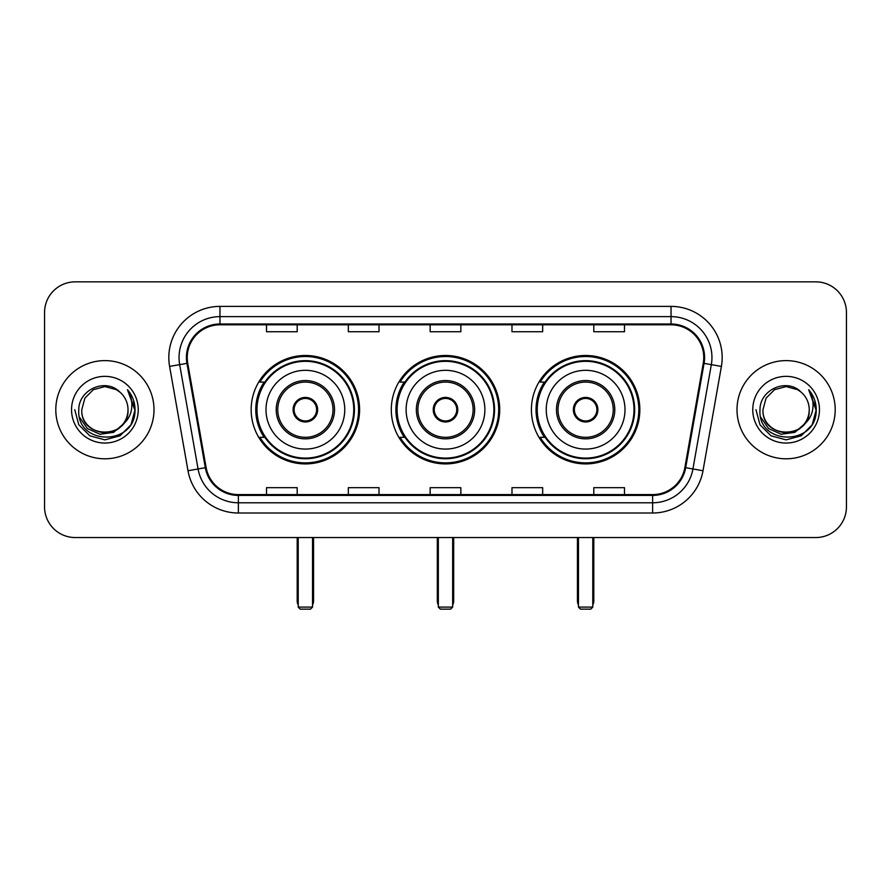 <?xml version="1.0" encoding="UTF-8"?>
<svg xmlns="http://www.w3.org/2000/svg" width="891" height="891" viewBox="0 0 891 891"><rect width="100%" height="100%" fill="white"/><g stroke="black" fill="none" stroke-linecap="round" stroke-linejoin="round"><path stroke-width="1.34" d="M531.415 409.704A54.206 54.206 0 0 0 585.632 463.91A54.206 54.206 0 0 0 639.838 409.704A54.206 54.206 0 0 0 585.632 355.487A54.206 54.206 0 0 0 531.415 409.704M391.294 409.704A54.206 54.206 0 0 0 445.5 463.91A54.206 54.206 0 0 0 499.706 409.704A54.206 54.206 0 0 0 445.5 355.487A54.206 54.206 0 0 0 391.294 409.704M251.162 409.704A54.206 54.206 0 0 0 305.368 463.91A54.206 54.206 0 0 0 359.585 409.704A54.206 54.206 0 0 0 305.368 355.487A54.206 54.206 0 0 0 251.162 409.704M264.159 437.314A49.606 49.606 0 0 1 264.159 382.083M404.291 437.314A49.606 49.606 0 0 1 404.291 382.083M544.423 437.314A49.606 49.606 0 0 1 544.423 382.083M44.55 312.529L44.55 506.868A30.684 30.684 0 0 0 75.234 537.551L815.766 537.551A30.684 30.684 0 0 0 846.45 506.868L846.45 312.529A30.684 30.684 0 0 0 815.766 281.846L75.234 281.846A30.684 30.684 0 0 0 44.55 312.529L44.55 506.868M55.799 409.704A49.094 49.094 0 0 0 104.893 458.798A49.094 49.094 0 0 0 153.998 409.704A49.094 49.094 0 0 0 104.893 360.61A49.094 49.094 0 0 0 55.799 409.704A49.094 49.094 0 0 0 104.893 458.798A49.094 49.094 0 0 0 153.998 409.704A49.094 49.094 0 0 0 104.893 360.61A49.094 49.094 0 0 0 55.799 409.704M737.002 409.704A49.094 49.094 0 0 0 786.107 458.798A49.094 49.094 0 0 0 835.201 409.704A49.094 49.094 0 0 0 786.107 360.61A49.094 49.094 0 0 0 737.002 409.704A49.094 49.094 0 0 0 786.107 458.798A49.094 49.094 0 0 0 835.201 409.704A49.094 49.094 0 0 0 786.107 360.61A49.094 49.094 0 0 0 737.002 409.704M187.233 357.536A32.733 32.733 0 0 1 219.966 324.803L671.034 324.803A32.733 32.733 0 0 1 703.266 363.216L684.867 467.552A32.733 32.733 0 0 1 652.635 494.594L238.365 494.594A32.733 32.733 0 0 1 206.133 467.552L187.734 363.216A32.733 32.733 0 0 1 187.233 357.536M186.419 357.536A33.546 33.546 0 0 0 186.932 363.361L205.32 467.686A33.546 33.546 0 0 0 238.365 495.418L652.635 495.418A33.546 33.546 0 0 0 685.68 467.686L704.068 363.361A33.546 33.546 0 0 0 671.034 323.99L219.966 323.99A33.546 33.546 0 0 0 186.419 357.536M169.602 366.413A51.143 51.143 0 0 1 219.966 306.393L671.034 306.393A51.143 51.143 0 0 1 721.398 366.413L702.999 470.749A51.143 51.143 0 0 1 652.635 513.004L238.365 513.004A51.143 51.143 0 0 1 188.001 470.749L169.602 366.413L179.67 364.642A40.908 40.908 0 0 1 219.966 316.628L671.034 316.628A40.908 40.908 0 0 1 711.33 364.642L692.931 468.967A40.908 40.908 0 0 1 652.635 502.78L238.365 502.78A40.908 40.908 0 0 1 198.069 468.967L179.67 364.642A40.908 40.908 0 0 1 179.058 357.536M815.766 281.846L75.234 281.846M75.234 537.551L815.766 537.551M846.45 506.868L846.45 312.529M685.68 467.686L692.931 468.967L711.33 364.642L721.398 366.413M430.153 324.803L430.153 331.73L460.847 331.73L460.847 324.803M348.336 324.803L348.336 331.73L379.02 331.73L379.02 324.803M266.509 324.803L266.509 331.73L297.193 331.73L297.193 324.803M511.98 324.803L511.98 331.73L542.664 331.73L542.664 324.803M593.807 324.803L593.807 331.73L624.491 331.73L624.491 324.803M460.847 494.594L460.847 487.667L430.153 487.667L430.153 494.594M379.02 494.594L379.02 487.667L348.336 487.667L348.336 494.594M297.193 494.594L297.193 487.667L266.509 487.667L266.509 494.594M542.664 494.594L542.664 487.667L511.98 487.667L511.98 494.594M624.491 494.594L624.491 487.667L593.807 487.667L593.807 494.594M128.014 409.704C129.429 439.519 80.368 439.519 81.783 409.704L84.879 398.143L93.343 389.679L104.893 386.583L116.454 389.679L120.04 392.24C105.851 377.372 78.542 389.612 78.798 409.704C76.203 445.389 134.062 446.324 134.998 411.43L135.042 409.704C134.953 402.119 132.436 395.459 127.48 389.723C131.244 395.916 132.581 402.576 131.467 409.704C130.387 415.763 127.435 420.719 122.613 424.55A23.121 23.121 0 0 0 128.014 409.704C129.429 439.519 80.368 439.519 81.783 409.704C80.368 439.519 129.429 439.519 128.014 409.704A23.121 23.121 0 0 0 120.04 392.24M122.613 424.55C110.339 441.134 80.58 430.531 81.783 409.704M124.083 423.314L113.647 432.347L99.97 434.251L87.385 428.56L79.522 417.2M71.547 409.704A33.346 33.346 0 0 0 104.893 443.05A33.346 33.346 0 0 0 138.239 409.704A33.346 33.346 0 0 0 104.893 376.358A33.346 33.346 0 0 0 71.547 409.704M127.48 389.723L135.031 410.573L133.628 400.571L135.031 410.573L133.628 400.571L135.031 410.573L127.703 389.98L135.031 410.573L127.703 389.98L135.042 409.704L131.01 424.773L119.973 435.81L104.893 439.853L89.824 435.81L78.787 424.773L74.755 409.704M127.703 389.98L135.031 410.595M265.997 409.704A39.382 39.382 0 0 1 305.368 370.322A39.382 39.382 0 0 1 344.75 409.704A39.382 39.382 0 0 1 305.368 449.075A39.382 39.382 0 0 1 265.997 409.704A39.382 39.382 0 0 0 305.368 449.075A39.382 39.382 0 0 0 344.75 409.704M277.758 409.704A27.621 27.621 0 0 0 305.368 437.314A27.621 27.621 0 0 0 332.989 409.704A27.621 27.621 0 0 0 305.368 382.083A27.621 27.621 0 0 0 277.758 409.704M264.783 382.083A49.094 49.094 0 0 0 264.783 437.314M353.749 409.704A48.381 48.381 0 0 0 305.368 361.323A48.381 48.381 0 0 0 256.987 409.704A48.381 48.381 0 0 0 305.368 458.085A48.381 48.381 0 0 0 353.749 409.704M293.094 409.704A12.274 12.274 0 0 0 305.368 421.978A12.274 12.274 0 0 0 317.642 409.704A12.274 12.274 0 0 0 305.368 397.431A12.274 12.274 0 0 0 293.094 409.704M358.561 409.704A53.193 53.193 0 0 1 259.916 437.314L264.85 437.314A49.038 49.038 0 0 0 337.823 446.469A49.038 49.038 0 0 0 337.823 372.928A49.038 49.038 0 0 0 264.85 382.083L259.916 382.083A53.193 53.193 0 0 1 358.561 409.704M293.484 406.63L293.907 406.63A11.873 11.873 0 0 1 316.84 406.63L316.194 406.63A11.249 11.249 0 0 1 305.368 420.953A11.249 11.249 0 0 1 294.542 406.63A11.249 11.249 0 0 1 316.194 406.63L317.252 406.63M293.907 406.63L294.542 406.63L293.907 406.63M317.252 412.767L316.84 412.767A11.873 11.873 0 0 1 293.907 412.767L293.484 412.767M316.84 412.767L316.194 412.767L316.84 412.767M298.218 537.551L298.218 607.105L312.529 607.105L312.529 537.551M298.218 607.105L300.256 609.154L310.491 609.154L312.529 607.105M406.118 409.704A39.382 39.382 0 0 1 445.5 370.322A39.382 39.382 0 0 1 484.882 409.704A39.382 39.382 0 0 1 445.5 449.075A39.382 39.382 0 0 1 406.118 409.704A39.382 39.382 0 0 0 445.5 449.075A39.382 39.382 0 0 0 484.882 409.704M417.879 409.704A27.621 27.621 0 0 0 445.5 437.314A27.621 27.621 0 0 0 473.121 409.704A27.621 27.621 0 0 0 445.5 382.083A27.621 27.621 0 0 0 417.879 409.704M404.904 382.083A49.094 49.094 0 0 0 404.904 437.314M493.881 409.704A48.381 48.381 0 0 0 445.5 361.323A48.381 48.381 0 0 0 397.119 409.704A48.381 48.381 0 0 0 445.5 458.085A48.381 48.381 0 0 0 493.881 409.704M433.226 409.704A12.274 12.274 0 0 0 445.5 421.978A12.274 12.274 0 0 0 457.774 409.704A12.274 12.274 0 0 0 445.5 397.431A12.274 12.274 0 0 0 433.226 409.704M498.693 409.704A53.193 53.193 0 0 1 400.048 437.314L404.971 437.314A49.038 49.038 0 0 0 477.944 446.469A49.038 49.038 0 0 0 477.944 372.928A49.038 49.038 0 0 0 404.971 382.083L400.048 382.083A53.193 53.193 0 0 1 498.693 409.704M433.616 406.63L434.04 406.63A11.873 11.873 0 0 1 456.96 406.63L456.326 406.63A11.249 11.249 0 0 1 445.5 420.953A11.249 11.249 0 0 1 434.674 406.63A11.249 11.249 0 0 1 456.326 406.63L457.384 406.63M434.04 406.63L434.674 406.63L434.04 406.63M457.384 412.767L456.326 412.767A11.249 11.249 0 0 1 434.674 412.767L433.616 412.767M456.326 412.767L456.96 412.767A11.873 11.873 0 0 1 434.04 412.767L434.674 412.767M438.339 537.551L438.339 607.105L452.661 607.105L452.661 537.551M438.339 607.105L440.388 609.154L450.612 609.154L452.661 607.105M546.25 409.704A39.382 39.382 0 0 1 585.632 370.322A39.382 39.382 0 0 1 625.003 409.704A39.382 39.382 0 0 1 585.632 449.075A39.382 39.382 0 0 1 546.25 409.704A39.382 39.382 0 0 0 585.632 449.075A39.382 39.382 0 0 0 625.003 409.704M558.011 409.704A27.621 27.621 0 0 0 585.632 437.314A27.621 27.621 0 0 0 613.242 409.704A27.621 27.621 0 0 0 585.632 382.083A27.621 27.621 0 0 0 558.011 409.704M545.036 382.083A49.094 49.094 0 0 0 545.036 437.314M634.013 409.704A48.381 48.381 0 0 0 585.632 361.323A48.381 48.381 0 0 0 537.251 409.704A48.381 48.381 0 0 0 585.632 458.085A48.381 48.381 0 0 0 634.013 409.704M573.358 409.704A12.274 12.274 0 0 0 585.632 421.978A12.274 12.274 0 0 0 597.906 409.704A12.274 12.274 0 0 0 585.632 397.431A12.274 12.274 0 0 0 573.358 409.704M638.814 409.704A53.193 53.193 0 0 1 540.169 437.314L545.103 437.314A49.038 49.038 0 0 0 618.076 446.469A49.038 49.038 0 0 0 618.076 372.928A49.038 49.038 0 0 0 545.103 382.083L540.169 382.083A53.193 53.193 0 0 1 638.814 409.704M573.748 406.63L574.16 406.63A11.873 11.873 0 0 1 597.093 406.63L596.458 406.63A11.249 11.249 0 0 1 585.632 420.953A11.249 11.249 0 0 1 574.806 406.63A11.249 11.249 0 0 1 596.458 406.63L597.516 406.63M574.16 406.63L574.806 406.63L574.16 406.63M597.516 412.767L596.458 412.767A11.249 11.249 0 0 1 574.806 412.767L573.748 412.767M596.458 412.767L597.093 412.767A11.873 11.873 0 0 1 574.16 412.767L574.806 412.767M578.471 537.551L578.471 607.105L592.782 607.105L592.782 537.551M578.471 607.105L580.509 609.154L590.744 609.154L592.782 607.105M809.217 409.704C810.632 439.519 761.571 439.519 762.986 409.704L766.082 398.143L774.546 389.679L786.107 386.583L797.657 389.679L801.243 392.24C787.065 377.372 759.745 389.612 760.001 409.704C757.406 445.389 815.265 446.324 816.201 411.43L816.245 409.704C816.167 402.119 813.639 395.459 808.683 389.723C812.458 395.916 813.784 402.576 812.67 409.704C811.59 415.763 808.638 420.719 803.816 424.55A23.121 23.121 0 0 0 809.217 409.704C810.632 439.519 761.571 439.519 762.986 409.704C761.571 439.519 810.632 439.519 809.217 409.704A23.121 23.121 0 0 0 801.243 392.24M803.816 424.55C791.542 441.134 761.783 430.531 762.986 409.704M805.286 423.314L794.85 432.347L781.173 434.251L768.588 428.56L760.725 417.2M752.761 409.704A33.346 33.346 0 0 0 786.107 443.05A33.346 33.346 0 0 0 819.453 409.704A33.346 33.346 0 0 0 786.107 376.358A33.346 33.346 0 0 0 752.761 409.704M808.683 389.723L816.234 410.573L814.831 400.571L816.234 410.573L814.831 400.571L816.234 410.573L808.905 389.98L816.234 410.573L808.905 389.98L816.245 409.704L812.213 424.773L801.176 435.81L786.107 439.853L771.027 435.81L759.99 424.773L755.958 409.704M808.905 389.98L816.234 410.595M671.034 306.393L671.034 323.99M179.67 364.642L186.932 363.361M238.365 513.004L238.365 495.418M652.635 495.418L652.635 513.004M188.001 470.749L205.32 467.686M704.068 363.361L711.33 364.642M219.966 306.393L219.966 323.99M692.931 468.967L702.999 470.749M334.526 409.704A29.147 29.147 0 0 0 305.368 380.546A29.147 29.147 0 0 0 276.221 409.704A29.147 29.147 0 0 0 305.368 438.851A29.147 29.147 0 0 0 334.526 409.704M297.193 537.551L297.193 600.968L298.218 600.968M312.529 600.968L313.554 600.968L313.554 537.551M474.647 409.704A29.147 29.147 0 0 0 445.5 380.546A29.147 29.147 0 0 0 416.353 409.704A29.147 29.147 0 0 0 445.5 438.851A29.147 29.147 0 0 0 474.647 409.704M437.314 537.551L437.314 600.968L438.339 600.968M452.661 600.968L453.686 600.968L453.686 537.551M614.779 409.704A29.147 29.147 0 0 0 585.632 380.546A29.147 29.147 0 0 0 556.474 409.704A29.147 29.147 0 0 0 585.632 438.851A29.147 29.147 0 0 0 614.779 409.704M577.446 537.551L577.446 600.968L578.471 600.968M592.782 600.968L593.807 600.968L593.807 537.551M297.193 600.968A8.186 8.186 0 0 0 298.218 604.933M312.529 604.933A8.186 8.186 0 0 0 313.554 600.968M437.314 600.968A8.186 8.186 0 0 0 438.339 604.933M452.661 604.933A8.186 8.186 0 0 0 453.686 600.968M577.446 600.968A8.186 8.186 0 0 0 578.471 604.933M592.782 604.933A8.186 8.186 0 0 0 593.807 600.968"/></g></svg>

